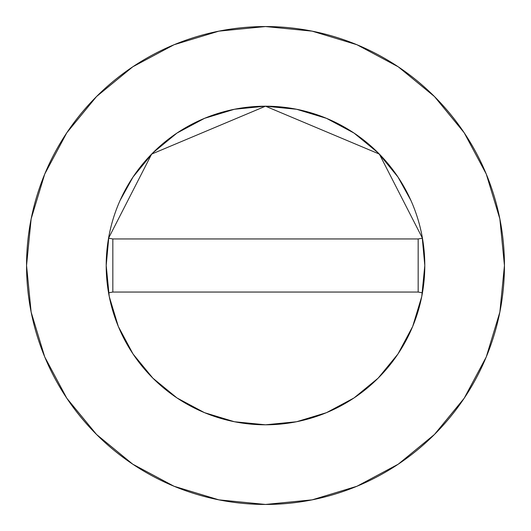 <?xml version="1.0" encoding="UTF-8"?>
<svg xmlns="http://www.w3.org/2000/svg" width="531" height="531" viewBox="0 0 531 531"><rect width="100%" height="100%" fill="white"/><g stroke="black" fill="none" stroke-linecap="round" stroke-linejoin="round"><path stroke-width="0.8" d="M424.8 265.5A159.3 159.3 0 0 1 422.444 292.793A159.3 159.3 0 0 0 422.444 238.207L379.353 154.083L265.5 106.2L151.647 154.083L108.556 238.207L112.837 238.95L108.556 238.207L151.647 154.083L265.5 106.2L379.353 154.083L422.444 238.207A159.3 159.3 0 0 1 424.8 265.5A159.3 159.3 0 0 0 265.5 106.2A159.3 159.3 0 0 0 106.2 265.5A159.3 159.3 0 0 1 108.556 238.207A159.3 159.3 0 0 0 108.556 292.793A159.3 159.3 0 0 1 106.2 265.5M26.55 265.5A238.95 238.95 0 0 1 265.5 26.55A238.95 238.95 0 0 1 504.45 265.5A238.95 238.95 0 0 1 265.5 504.45A238.95 238.95 0 0 1 26.55 265.5L31.143 312.115L44.737 356.945L66.82 398.257L96.536 434.464L132.743 464.18L174.055 486.263L218.885 499.857L265.5 504.45L312.115 499.857L356.945 486.263L398.257 464.18L434.464 434.464L464.18 398.257L486.263 356.945L499.857 312.115L504.45 265.5L499.857 218.885L486.263 174.055L464.18 132.743L434.464 96.536L398.257 66.82L356.945 44.737L312.115 31.143L265.5 26.55L218.885 31.143L174.055 44.737L132.743 66.82L96.536 96.536L66.82 132.743L44.737 174.055L31.143 218.885L26.55 265.5M424.8 265.553L421.753 296.517M421.727 296.637L412.713 326.373M412.64 326.545L397.984 353.958M397.951 354.004L378.145 378.145L354.044 397.925M353.958 397.984L326.545 412.64M326.379 412.706L296.637 421.727M296.524 421.753L265.553 424.8M265.447 424.8L234.476 421.753M234.363 421.727L204.621 412.706M204.455 412.64L177.042 397.984M176.996 397.951L152.855 378.145L133.075 354.044M133.016 353.958L118.36 326.545M118.287 326.373L109.273 296.637M109.247 296.517L106.2 265.553M106.2 265.447L108.888 236.375M120.112 200.399L133.049 176.996L152.855 152.855L176.996 133.049L204.541 118.327L234.423 109.26L265.314 106.2M265.5 106.2L296.577 109.26L326.459 118.327L354.004 133.049L378.145 152.855L397.951 176.996L410.888 200.399M422.112 236.375L424.8 265.447M464.18 132.743L434.464 96.536L398.316 66.866M132.743 66.82L96.536 96.536L66.866 132.684M66.82 398.257L96.536 434.464L132.684 464.134M398.257 464.18L434.464 434.464L464.134 398.316M422.444 292.793A159.3 159.3 0 0 1 108.556 292.793A159.3 159.3 0 0 0 422.444 292.793L418.162 292.05L422.444 292.793M112.837 292.05L108.556 292.793L112.837 292.05L418.162 292.05L418.162 238.95L422.444 238.207L418.162 238.95L112.837 238.95L112.837 292.05L418.162 292.05L418.162 238.95L112.837 238.95L112.837 292.05"/></g></svg>
